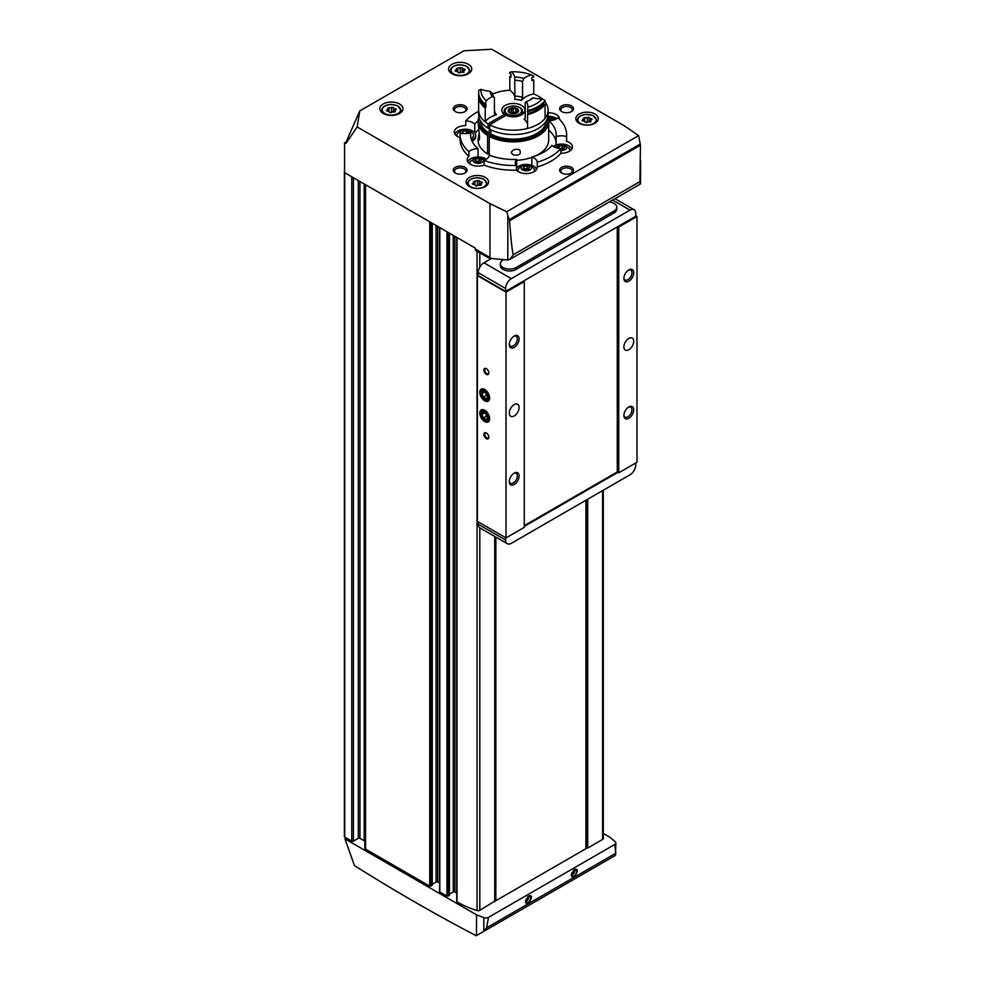 <?xml version="1.0" encoding="UTF-8"?>
<svg xmlns="http://www.w3.org/2000/svg" width="985" height="985" viewBox="0 0 985 985"><rect width="100%" height="100%" fill="white"/><g stroke="black" fill="none" stroke-linecap="round" stroke-linejoin="round"><path stroke-width="1.48" d="M557.855 117.806A53.252 30.744 180 0 1 566.634 134.723A53.252 30.744 180 0 1 566.535 136.533A10.995 6.353 0 0 0 556.082 136.619A42.835 24.736 180 0 0 556.205 134.723A42.835 24.736 180 0 0 548.719 120.749A10.995 6.353 0 0 0 557.855 117.806M566.634 134.723L566.634 139.451A53.252 30.744 180 0 1 566.535 141.249L566.535 136.533M460.118 137.617A10.995 6.353 180 0 1 454.294 132.015A10.995 6.353 180 0 1 465.77 125.661L465.77 120.933A53.252 30.744 180 0 1 478.636 111.416M468.897 151.628A53.252 30.744 180 0 1 460.118 134.723A53.252 30.744 180 0 1 460.204 132.913A10.995 6.353 0 0 0 470.658 132.827A42.835 24.736 180 0 0 470.535 134.723A42.835 24.736 180 0 0 478.033 148.698A10.995 6.353 0 0 0 468.897 151.628L468.897 156.356A53.252 30.744 180 0 1 460.118 139.451L460.118 134.723M516.497 165.418A53.252 30.744 180 0 1 484.078 160.395A10.995 6.353 0 0 0 489.163 155.125A42.835 24.736 180 0 0 516.669 159.385A10.995 6.353 0 0 0 515.266 162.488A10.995 6.353 0 0 0 516.497 165.418L516.497 170.146A53.252 30.744 180 0 1 484.078 165.123L484.078 160.395M560.982 148.501A53.252 30.744 180 0 1 537.244 162.205A10.995 6.353 0 0 0 531.875 157.021A42.835 24.736 180 0 0 552.006 145.411A10.995 6.353 0 0 0 560.982 148.501L560.982 153.229A53.252 30.744 180 0 1 537.244 166.933L537.244 162.205M474.745 132.692L474.745 124.036A42.835 24.736 180 0 1 478.094 120.699M474.745 124.036A10.995 6.353 0 0 0 465.77 120.933M556.082 142.271A42.835 24.736 180 0 0 548.719 130.205L548.719 120.749M556.082 144.943L556.082 136.619M475.053 133.123A42.835 24.736 180 0 1 478.451 129.86M478.033 156.972L478.033 148.698M470.658 136.619L470.658 132.827M516.669 168.078L516.669 159.385M531.875 165.357L531.875 157.021M462.285 67.854L460.327 67.546A1.822 1.047 0 0 1 457.766 67.94L456.326 68.778A1.822 1.047 0 0 1 456.597 69.319A1.822 1.047 0 0 1 455.636 70.255L455.095 70.785L456.166 71.388A1.822 1.047 0 0 1 458.037 72.434L459.995 72.767A1.822 1.047 0 0 1 462.556 72.373L463.997 71.548A1.822 1.047 0 0 1 463.726 70.994A1.822 1.047 0 0 1 464.686 70.07L465.228 69.541L464.157 68.938A1.822 1.047 0 0 1 462.285 67.879A1.822 1.047 0 0 1 462.285 67.854M479.473 180.809L477.516 180.514A1.822 1.047 0 0 1 474.955 180.908L473.514 181.732A1.822 1.047 0 0 1 473.785 182.287A1.822 1.047 0 0 1 472.837 183.21L472.283 183.739L473.354 184.343A1.822 1.047 0 0 1 475.238 185.402L477.196 185.734A1.822 1.047 0 0 1 479.757 185.328L481.185 184.503A1.822 1.047 0 0 1 480.914 183.949A1.822 1.047 0 0 1 481.874 183.025L482.416 182.496L481.345 181.893A1.822 1.047 0 0 1 479.473 180.846A1.822 1.047 0 0 1 479.473 180.809M589.178 117.474L587.22 117.178A1.822 1.047 0 0 1 584.647 117.572L583.218 118.397A1.822 1.047 0 0 1 583.489 118.951A1.822 1.047 0 0 1 582.529 119.874L581.987 120.404L583.058 121.007A1.822 1.047 0 0 1 584.93 122.066L586.888 122.399A1.822 1.047 0 0 1 589.449 122.005L590.889 121.167A1.822 1.047 0 0 1 590.618 120.613A1.822 1.047 0 0 1 591.566 119.69L592.12 119.16L591.049 118.557A1.822 1.047 0 0 1 589.165 117.51A1.822 1.047 0 0 1 589.178 117.474M393.52 107.55L391.562 107.254A1.822 1.047 0 0 1 388.989 107.648L387.561 108.473A1.822 1.047 0 0 1 387.831 109.027A1.822 1.047 0 0 1 386.871 109.951L386.329 110.48L387.4 111.083A1.822 1.047 0 0 1 389.272 112.142L391.23 112.475A1.822 1.047 0 0 1 393.791 112.068L395.231 111.243A1.822 1.047 0 0 1 394.96 110.689A1.822 1.047 0 0 1 395.908 109.766L396.462 109.236L395.391 108.633A1.822 1.047 0 0 1 393.52 107.587A1.822 1.047 0 0 1 393.52 107.55M476.506 914.806L344.947 838.851L354.477 865.63C395.059 891.166 435.629 914.536 476.211 935.75L483.832 931.342L483.832 917.626L476.506 914.806L476.506 935.578M488.622 256.74L487.994 257.541L490.542 258.341L489.964 257.516L475.226 249.008A3.472 2.007 120 0 0 475.94 250.596L487.809 257.442M344.947 838.851L346.363 838.026L351.768 841.141A1.157 0.665 0 0 0 353.406 841.141L358.318 838.309L358.318 180.563M483.832 931.342L486.59 927.833L488.511 917.355L614.763 844.465A3.706 2.142 0 0 0 615.847 842.951A3.706 2.142 0 0 0 615.231 841.769L610.343 837.533L603.288 833.47M548.103 112.782A10.995 6.353 180 0 1 559.578 119.123A10.995 6.353 180 0 1 559.566 119.419M566.535 141.249A10.995 6.353 180 0 1 572.457 146.888A10.995 6.353 180 0 1 560.982 153.229M537.244 166.933A10.995 6.353 180 0 1 537.256 167.216A10.995 6.353 180 0 1 528.871 173.385A10.995 6.353 180 0 1 516.497 170.146M484.078 165.123A10.995 6.353 180 0 1 472.886 165.345A10.995 6.353 180 0 1 467.173 159.767A10.995 6.353 180 0 1 468.897 156.356M571.497 105.888A6.944 4.014 180 0 1 571.497 111.564A6.944 4.014 180 0 1 561.672 111.564A6.944 4.014 180 0 1 561.672 105.888A6.944 4.014 180 0 1 571.497 105.888M465.068 105.888A6.944 4.014 180 0 1 465.068 111.564A6.944 4.014 180 0 1 455.255 111.564A6.944 4.014 180 0 1 455.255 105.888A6.944 4.014 180 0 1 465.068 105.888M465.068 167.339A6.944 4.014 180 0 1 465.068 173.003A6.944 4.014 180 0 1 455.255 173.003A6.944 4.014 180 0 1 455.255 167.339A6.944 4.014 180 0 1 465.068 167.339M571.497 167.339A6.944 4.014 180 0 1 571.497 173.003A6.944 4.014 180 0 1 561.672 173.003A6.944 4.014 180 0 1 561.672 167.339A6.944 4.014 180 0 1 571.497 167.339M579.106 123.236A11.229 6.489 0 0 0 591.345 124.639A11.229 6.489 0 0 0 598.277 118.656A11.229 6.489 0 0 0 587.048 112.167A11.229 6.489 0 0 0 575.819 118.656A11.229 6.489 0 0 0 579.106 123.236M469.414 186.571A11.229 6.489 0 0 0 481.653 187.975A11.229 6.489 0 0 0 488.585 181.991A11.229 6.489 0 0 0 477.356 175.502A11.229 6.489 0 0 0 466.127 181.991A11.229 6.489 0 0 0 469.414 186.571M451.98 73.752A11.574 6.686 0 0 0 464.588 75.205A11.574 6.686 0 0 0 471.741 69.024A11.574 6.686 0 0 0 460.167 62.338A11.574 6.686 0 0 0 448.581 69.024A11.574 6.686 0 0 0 451.98 73.752M383.214 113.447A11.574 6.686 0 0 0 395.822 114.9A11.574 6.686 0 0 0 402.976 108.732A11.574 6.686 0 0 0 391.39 102.046A11.574 6.686 0 0 0 379.816 108.732A11.574 6.686 0 0 0 383.214 113.447M490.542 258.341L507.804 260.015L507.804 215.456L506.721 211.75L489.964 203.636L357.149 126.954L359.784 110.911L463.935 50.777L491.737 49.25L624.552 125.932L638.612 135.61L640.447 145.201L639.905 181.634C640.903 183.592 640.779 184.367 639.524 183.973M506.721 211.75L638.612 135.61M359.784 110.911L345.735 142.837L344.565 142.591L344.565 172.634L475.226 248.06L475.226 249.008M357.149 126.954L345.981 143.416L344.565 142.591M489.964 203.636L489.964 257.516M615.231 855.485L615.785 853.244L614.763 844.465M574.464 869.62C581.852 866.665 572.482 882.338 571.288 874.951L573.935 869.927M528.625 896.091C536.012 893.136 526.63 908.798 525.436 901.41L528.095 896.399M495.689 537.01L495.849 900.696L585.903 848.713L585.903 500.269M585.903 847.679L587.713 848.048L602.611 839.442A2.315 1.342 0 0 0 603.288 838.494L603.288 490.235M494.913 900.105L495.689 899.662M457.015 901.152L457.015 901.903A87.985 50.801 0 0 0 477.06 910.571A2.315 1.342 0 0 0 479.806 910.337L494.704 901.176M449.456 894.171L453.248 891.979A1.157 0.665 0 0 1 454.885 891.979L456.732 893.05M439.815 891.228L439.815 891.979L446.944 896.091L449.32 895.094M432.255 884.247L436.047 882.055A1.157 0.665 0 0 1 437.685 882.055L439.544 883.126M358.318 838.309A1.157 0.665 0 0 1 359.956 838.309L364.191 840.759A2.315 1.342 0 0 1 364.869 841.695L364.869 848.159A2.315 1.342 0 0 0 365.546 849.095L429.743 886.168L432.119 885.17M483.832 917.626A3.706 2.142 0 0 0 488.511 917.355M615.847 842.951L615.465 855.349L484.238 931.108L615.465 855.349M344.565 169.814A1.157 0.665 0 0 0 344.393 170.171L344.393 836.61A1.157 0.665 0 0 0 344.738 837.078L346.363 838.026M507.804 260.015L509.787 259.412L513.234 254.758C512.089 250.116 510.87 238.776 509.577 220.751L509.282 219.606L640.361 143.933M640.607 160.924L640.496 183.949L509.787 259.412M507.804 215.456L509.282 219.606M528.342 896.264A3.755 2.167 -60 0 1 529.967 896.215A3.755 2.167 -60 0 1 530.546 899.219A3.755 2.167 -60 0 1 528.095 902.531A3.755 2.167 -60 0 1 526.224 902.716A3.755 2.167 -60 0 1 525.448 901.201M528.81 896.091A3.755 2.167 -60 0 1 526.261 901.472A3.755 2.167 -60 0 1 525.534 901.767M525.497 900.733L527.209 899.748L527.751 896.732M574.193 869.792A3.755 2.167 -60 0 1 575.819 869.743A3.755 2.167 -60 0 1 576.385 872.747A3.755 2.167 -60 0 1 573.935 876.059A3.755 2.167 -60 0 1 572.063 876.244A3.755 2.167 -60 0 1 571.288 874.729M574.661 869.632A3.755 2.167 -60 0 1 572.1 875A3.755 2.167 -60 0 1 571.386 875.296M571.349 874.261L573.048 873.276L573.59 870.272M526.039 899.071L527.209 899.748M527.529 896.953L528.145 897.31M571.879 872.599L573.048 873.276M573.369 870.481L573.996 870.838M390.22 112.782A1.822 1.047 0 0 0 391.18 112.524M392.572 111.933L391.611 112.192M585.878 122.706A1.822 1.047 0 0 0 586.838 122.448M588.23 121.857L587.269 122.115L587.22 117.178M476.186 186.042A1.822 1.047 0 0 0 477.134 185.783M478.525 185.192L477.565 185.451M458.985 73.087A1.822 1.047 0 0 0 459.946 72.816M461.337 72.225L460.377 72.496M472.074 141.298A10.416 6.021 0 0 0 475.706 136.73L475.706 135.228A10.416 6.021 0 0 0 466.127 129.232A10.416 6.021 0 0 0 454.996 134.256M562.164 173.261A5.688 3.287 180 0 1 560.896 171.193A5.688 3.287 180 0 1 564.405 168.152A5.688 3.287 180 0 1 570.611 168.866A5.688 3.287 180 0 1 572.273 171.193A5.688 3.287 180 0 1 571.005 173.261M455.735 173.261A5.688 3.287 180 0 1 454.467 171.193A5.688 3.287 180 0 1 457.988 168.152A5.688 3.287 180 0 1 464.181 168.866A5.688 3.287 180 0 1 465.856 171.193A5.688 3.287 180 0 1 464.588 173.261M455.735 111.822A5.688 3.287 180 0 1 454.467 109.754A5.688 3.287 180 0 1 457.988 106.712A5.688 3.287 180 0 1 464.181 107.427A5.688 3.287 180 0 1 465.856 109.754A5.688 3.287 180 0 1 464.588 111.822M562.164 111.822A5.688 3.287 180 0 1 560.896 109.754A5.688 3.287 180 0 1 564.405 106.712A5.688 3.287 180 0 1 570.611 107.427A5.688 3.287 180 0 1 572.273 109.754A5.688 3.287 180 0 1 571.005 111.822M556.784 118.631A10.416 6.021 0 0 0 547.956 116.329M553.755 119.998A5.208 3.004 0 0 0 547.894 116.71L555.257 119.444M551.169 120.564L551.809 119.197L548.177 118.028M571.743 149.141A10.416 6.021 0 0 0 564.06 144.278A10.416 6.021 0 0 0 553.262 146.396M569.441 151.259A8.237 4.753 0 0 0 569.01 148.206L562.09 144.463L554.777 147.208M560.982 150.446A5.208 3.004 0 0 0 566.67 147.541A5.208 3.004 0 0 0 561.265 144.45A5.208 3.004 0 0 0 556.279 147.762M558.889 148.341L558.236 147.959L559.098 146.088L562.324 145.595L564.688 146.95L563.826 148.821L560.982 149.264M536.542 169.457A10.416 6.021 0 0 0 527.283 164.433A10.416 6.021 0 0 0 516.497 168.312M534.239 171.575A8.237 4.753 0 0 0 533.808 168.521C528.773 163.535 523.749 163.535 518.713 168.521A8.237 4.753 0 0 0 518.27 171.575M522.579 169.9A5.208 3.004 0 0 0 531.297 168.558A5.208 3.004 0 0 0 524.906 164.877A5.208 3.004 0 0 0 522.579 169.9M525.399 169.642L523.035 168.275L523.897 166.416L527.123 165.911L529.487 167.278L528.625 169.137L525.399 169.642M486.368 159.275A10.416 6.021 0 0 0 475.57 157.157A10.416 6.021 0 0 0 467.887 162.02M484.854 160.087L477.54 157.341L470.633 161.084A8.237 4.753 0 0 0 470.19 164.138M474.487 162.463A5.208 3.004 0 0 0 483.204 161.121A5.208 3.004 0 0 0 476.826 157.428A5.208 3.004 0 0 0 474.487 162.463M477.306 162.205L474.942 160.838L475.804 158.979L479.042 158.474L481.394 159.841L480.532 161.7L477.306 162.205M471.532 140.03A10.416 6.021 0 0 0 475.706 135.228M471.064 138.602A8.237 4.753 0 0 0 472.837 133.32C467.801 128.333 462.778 128.333 457.742 133.32A8.237 4.753 0 0 0 457.299 136.373M470.473 132.889A5.208 3.004 0 0 0 465.019 129.577A5.208 3.004 0 0 0 460.18 133.184M462.716 133.455L462.063 133.073L462.925 131.214L466.151 130.709L468.515 132.076L467.875 133.455M550.135 120.687L549.445 117.831M549.445 120.281L548.633 120.404M466.841 133.566L466.151 130.709M462.925 133.48L462.925 131.214M466.151 133.172L463.627 133.566M480.409 161.725L479.042 160.937L479.042 158.474M475.804 161.343L475.804 158.979M479.042 160.937L475.94 161.417M528.489 169.161L527.123 168.373L527.123 165.911M523.897 168.78L523.897 166.416M527.123 168.373L524.02 168.854M563.691 148.833L562.324 148.045L562.324 145.595M559.098 148.366L559.098 146.088M562.324 148.045L559.8 148.44M495.849 900.696L495.849 537.108M478.181 275.098L477.356 275.566L477.356 521.348L506.007 537.896L524.266 527.357L524.266 281.575L523.441 281.107L617.915 226.562L618.74 227.03L636.987 216.491L636.987 462.273L618.74 472.812L617.915 472.332L524.266 526.409M628.799 281.242A6.944 4.014 -60 0 1 623.887 278.41A6.944 4.014 -60 0 1 628.799 269.902A6.944 4.014 -60 0 1 633.712 272.734A6.944 4.014 -60 0 1 628.799 281.242M628.799 418.317A6.944 4.014 -60 0 1 623.887 415.473A6.944 4.014 -60 0 1 628.799 406.965A6.944 4.014 -60 0 1 633.712 409.809A6.944 4.014 -60 0 1 628.799 418.317M628.799 349.773A6.944 4.014 -60 0 1 625.327 350.118A6.944 4.014 -60 0 1 625.327 342.103A6.944 4.014 -60 0 1 632.271 338.089A6.944 4.014 -60 0 1 633.343 343.654A6.944 4.014 -60 0 1 628.799 349.773M618.74 227.03L618.74 472.812M636.987 216.491L635.756 215.777M486.356 374.349A3.472 2.007 -120 0 0 488.819 372.933A3.472 2.007 -120 0 0 486.356 368.685A3.472 2.007 -120 0 0 483.906 370.101A3.472 2.007 -120 0 0 486.356 374.349M486.356 438.633A3.472 2.007 -120 0 0 488.819 437.217A3.472 2.007 -120 0 0 486.356 432.969A3.472 2.007 -120 0 0 483.906 434.385A3.472 2.007 -120 0 0 486.356 438.633M484.719 421.617A6.944 4.014 -120 0 0 489.631 418.785A6.944 4.014 -120 0 0 484.719 410.277A6.944 4.014 -120 0 0 479.806 413.109A6.944 4.014 -120 0 0 484.719 421.617M484.719 400.821A6.944 4.014 -120 0 0 489.631 397.989A6.944 4.014 -120 0 0 484.719 389.481A6.944 4.014 -120 0 0 479.806 392.313A6.944 4.014 -120 0 0 484.719 400.821M477.356 275.566L506.007 292.114L506.007 537.896M514.195 347.41A6.944 4.014 -60 0 1 509.282 344.578A6.944 4.014 -60 0 1 514.195 336.07A6.944 4.014 -60 0 1 519.107 338.902A6.944 4.014 -60 0 1 514.195 347.41M514.195 484.485A6.944 4.014 -60 0 1 509.282 481.64A6.944 4.014 -60 0 1 514.195 473.132A6.944 4.014 -60 0 1 519.107 475.977A6.944 4.014 -60 0 1 514.195 484.485M514.195 415.953A6.944 4.014 -60 0 1 510.722 416.298A6.944 4.014 -60 0 1 510.722 408.27A6.944 4.014 -60 0 1 517.667 404.256A6.944 4.014 -60 0 1 518.726 409.822A6.944 4.014 -60 0 1 514.195 415.953M506.007 292.114L524.266 281.575M524.266 525.645L617.263 471.963L617.915 472.332M617.263 226.932L617.263 471.963M617.915 226.562L635.756 216.257L635.744 213.376A8.102 4.679 120 0 0 634.057 209.719A8.102 4.679 120 0 0 630.006 210.125L511.35 278.632A8.102 4.679 120 0 0 505.613 288.494L505.6 291.4L523.441 281.107M505.6 291.4L478.168 275.566L478.193 272.66A8.102 4.679 120 0 1 483.918 262.798L491.478 258.439M503.655 259.621L503.064 259.978A9.259 5.344 0 0 0 500.343 263.758A9.259 5.344 0 0 0 506.068 268.696A9.259 5.344 0 0 0 516.152 267.538L516.152 269.422L614.074 212.895A9.259 5.344 180 0 0 616.782 209.115L616.782 207.232A9.259 5.344 0 0 0 609.259 201.974M516.152 269.422A9.259 5.344 180 0 1 506.068 270.579A9.259 5.344 180 0 1 500.343 265.642L500.343 263.758M505.6 537.662L505.613 540.063A8.102 4.679 120 0 0 507.3 543.72A8.102 4.679 120 0 0 511.35 543.314L630.006 474.807A8.102 4.679 120 0 0 635.744 464.945L635.756 462.987M478.181 521.828L478.193 524.229A8.102 4.679 120 0 0 479.867 527.886L507.3 543.72M513.727 473.428A5.688 3.287 -60 0 1 516.152 473.366A5.688 3.287 -60 0 1 517.027 477.934A5.688 3.287 -60 0 1 513.308 482.945A5.688 3.287 -60 0 1 510.464 483.229A5.688 3.287 -60 0 1 509.307 481.099M513.727 336.365A5.688 3.287 -60 0 1 516.152 336.304A5.688 3.287 -60 0 1 517.027 340.859A5.688 3.287 -60 0 1 513.308 345.883A5.688 3.287 -60 0 1 510.464 346.154A5.688 3.287 -60 0 1 509.307 344.024M628.344 407.261A5.688 3.287 -60 0 1 630.769 407.199A5.688 3.287 -60 0 1 631.631 411.755A5.688 3.287 -60 0 1 627.913 416.778A5.688 3.287 -60 0 1 625.069 417.061A5.688 3.287 -60 0 1 623.911 414.931M628.344 270.198A5.688 3.287 -60 0 1 630.769 270.124A5.688 3.287 -60 0 1 631.631 274.692A5.688 3.287 -60 0 1 627.913 279.703A5.688 3.287 -60 0 1 625.069 279.986A5.688 3.287 -60 0 1 623.911 277.856M486.59 433.104A2.844 1.638 -120 0 0 485.383 433.08A2.844 1.638 -120 0 0 484.94 435.358A2.844 1.638 -120 0 0 486.799 437.869A2.844 1.638 -120 0 0 488.228 438.005A2.844 1.638 -120 0 0 488.806 436.946M486.59 368.833A2.844 1.638 -120 0 0 485.383 368.796A2.844 1.638 -120 0 0 484.94 371.074A2.844 1.638 -120 0 0 486.799 373.586A2.844 1.638 -120 0 0 488.228 373.734A2.844 1.638 -120 0 0 488.806 372.662M516.152 267.538L614.074 211.012A9.259 5.344 0 0 0 616.782 207.232M487.563 396.783A4.014 2.315 60 0 1 486.134 398.802L487.563 396.783L486.134 393.138A4.014 2.315 60 0 1 487.563 396.783M483.303 397.164L486.134 398.802A4.014 2.315 60 0 1 483.303 397.164A4.014 2.315 60 0 1 481.887 393.52L483.303 397.164L486.578 395.281L485.531 392.584M483.303 391.501A4.014 2.315 60 0 1 486.134 393.138L483.303 391.501L481.887 393.52A4.014 2.315 60 0 1 483.303 391.501M484.719 399.664A5.528 3.189 60 0 1 481.333 390.946A5.528 3.189 60 0 1 488.104 394.85A5.528 3.189 60 0 1 484.719 399.664M487.353 395.724L486.578 395.281M484.546 391.981L481.887 393.52M487.316 395.588A3.472 2.007 60 0 1 485.864 393.446A3.472 2.007 60 0 1 485.63 392.67M487.563 417.591A4.014 2.315 60 0 1 486.134 419.598L487.563 417.591L486.134 413.934A4.014 2.315 60 0 1 487.563 417.591M483.303 417.96L486.134 419.598A4.014 2.315 60 0 1 483.303 417.96A4.014 2.315 60 0 1 481.887 414.316L483.303 417.96L486.578 416.076L485.531 413.38M483.303 412.296A4.014 2.315 60 0 1 486.134 413.934L483.303 412.296L481.887 414.316A4.014 2.315 60 0 1 483.303 412.296M484.719 420.46A5.528 3.189 60 0 1 481.333 411.742A5.528 3.189 60 0 1 488.104 415.645A5.528 3.189 60 0 1 484.719 420.46M487.353 416.52L486.578 416.076M484.546 412.777L481.887 414.316M487.316 416.384A3.472 2.007 60 0 1 485.864 414.242A3.472 2.007 60 0 1 485.63 413.466M511.215 152.429C513.025 149.412 515.869 148.587 519.76 149.954C521.385 154.448 519.07 156.012 512.84 154.633L511.215 152.429M489.237 153.007L487.6 153.956L487.6 135.425A35.312 20.389 180 0 1 478.057 121.487A35.312 20.389 180 0 1 478.919 117.018M547.832 117.018A35.312 20.389 180 0 1 548.682 121.487A35.312 20.389 180 0 1 527.418 140.19A35.312 20.389 180 0 1 489.237 136.373L489.237 154.891A35.312 20.389 180 0 0 491.207 155.889M487.6 153.956A35.312 20.389 180 0 1 478.057 140.018L479.042 133.369M548.682 121.487L548.682 140.018A35.312 20.389 180 0 1 535.544 155.889M531.875 157.378A35.312 20.389 180 0 1 516.669 160.309M478.057 121.487L479.658 138.134L478.55 140.387L478.057 138.823M487.6 135.425L488.006 135.191A34.734 20.057 180 0 1 478.636 121.487L478.636 120.071A34.734 20.057 180 0 1 478.981 117.277M547.771 117.277A34.734 20.057 180 0 1 548.103 120.071L548.103 121.487A34.734 20.057 180 0 1 527.197 139.882A34.734 20.057 180 0 1 489.644 136.127L489.237 136.373M488.006 135.191L488.006 133.763A34.734 20.057 180 0 1 478.636 120.071M548.103 120.071A34.734 20.057 180 0 1 527.197 138.466A34.734 20.057 180 0 1 489.644 134.711L489.644 136.127M488.006 133.763L489.237 133.061A32.998 19.047 180 0 1 480.397 120.798M546.343 120.798A32.998 19.047 180 0 1 525.953 137.678A32.998 19.047 180 0 1 490.875 134.009L489.644 134.711M490.875 129.774L490.875 134.009M494.704 114.445L494.408 113.558L496.452 114.814A22.002 12.694 0 0 0 485.236 121.906A34.734 20.057 180 0 1 478.648 110.148A34.734 20.057 180 0 0 488.006 123.839L488.006 128.185L489.237 127.484L489.237 133.061M488.006 128.185A34.734 20.057 180 0 1 478.636 114.494L478.636 110.148A34.734 20.057 180 0 1 478.648 109.975M548.103 114.494A34.734 20.057 180 0 1 527.197 132.889A34.734 20.057 180 0 1 489.644 129.133L489.644 124.787A34.734 20.057 180 0 0 527.197 128.542A34.734 20.057 180 0 0 548.103 110.148L548.103 114.494M492.525 94.104A34.734 20.057 180 0 1 509.811 90.201A22.002 12.694 0 0 1 514.896 98.118M531.974 79.403A34.734 20.057 180 0 1 533.735 80.093L533.735 93.895A34.734 20.057 180 0 1 542.07 98.845M544.902 101.726A34.734 20.057 180 0 1 548.103 110.148M488.006 123.839L504.406 114.371A11.574 6.686 180 0 1 501.796 110.148A11.574 6.686 180 0 1 513.37 103.462A11.574 6.686 180 0 1 524.956 110.148A11.574 6.686 180 0 1 518.332 116.181A11.574 6.686 180 0 1 506.044 115.319L489.644 124.787M543.178 103.61L543.178 104.669A22.002 12.694 0 0 0 545.074 104.533L545.074 118.335A34.734 20.057 180 0 1 527.554 128.444L527.554 114.642A22.002 12.694 0 0 0 527.8 113.546L527.8 111.551M527.554 124.122A22.002 12.694 0 0 0 523.983 119.074L525.202 118.323L523.983 119.074A18.752 10.823 180 0 0 525.19 118.557M533.735 93.895A22.002 12.694 0 0 0 521.459 100.371L522.567 97.306L522.567 81.423L523.885 78.418A23.381 13.507 180 0 0 514.712 77.002L514.896 96.124A21.067 12.165 180 0 1 522.567 97.306M504.406 114.371L504.406 116.267M521.459 100.371A18.752 10.823 180 0 0 514.835 99.35L514.896 96.124M514.896 80.241A21.067 12.165 180 0 1 522.567 81.423M494.408 97.675A21.067 12.165 180 0 1 492.352 93.255L490.025 91.26A23.381 13.507 180 0 0 492.488 96.555L494.408 97.675L494.408 113.558M478.648 92.368A34.734 20.057 180 0 0 485.236 104.127L486.331 100.802A32.419 18.715 180 0 1 481.012 89.352L478.821 90.312A34.734 20.057 180 0 0 478.648 92.368L478.648 93.316A34.734 20.057 180 0 0 485.236 105.075A22.002 12.694 180 0 1 485.974 104.053L485.974 107.082A33.108 19.121 180 0 1 481.209 100.889M509.811 90.201L509.811 76.399A22.002 12.694 0 0 1 510.969 77.273L510.969 74.257A22.002 12.694 180 0 0 509.811 73.37L509.811 72.422L511.412 71.806A32.419 18.715 180 0 1 531.247 74.872L533.735 76.128L533.735 77.076A22.002 12.694 180 0 0 531.974 77.495L531.974 80.524A22.002 12.694 0 0 1 533.735 80.093M485.236 104.127L485.236 105.075M509.811 76.399A34.734 20.057 180 0 1 510.969 76.337M485.974 107.082A22.002 12.694 0 0 0 485.236 108.104A34.734 20.057 180 0 1 478.648 96.345A34.734 20.057 180 0 1 478.747 94.831M485.236 108.104L485.236 121.906M514.712 77.002A22.002 12.694 0 0 0 511.412 71.806M531.247 74.872A22.002 12.694 0 0 0 523.885 78.418M525.202 118.323L525.202 102.44L526.212 101.763A23.381 13.507 180 0 0 529.905 100.027A23.381 13.507 180 0 0 532.922 97.897L530.817 99.202A21.067 12.165 180 0 1 529.043 100.507M532.922 97.897A22.002 12.694 0 0 0 542.378 98.845A32.419 18.715 180 0 1 527.849 107.23A22.002 12.694 0 0 0 527.874 106.626A22.002 12.694 0 0 0 526.212 101.763M527.849 107.23L527.554 111.625A34.734 20.057 180 0 0 545.074 101.504L545.074 100.556A34.734 20.057 180 0 1 527.554 110.677M545.074 100.556L542.378 98.845M543.178 104.669A33.108 19.121 180 0 1 527.8 113.546M545.074 104.533A34.734 20.057 180 0 1 527.554 114.642M481.012 89.352A22.002 12.694 0 0 0 490.025 91.26M492.488 96.555A22.002 12.694 0 0 0 486.331 100.802M515.771 108.916L515.771 112.524L513.21 112.13L513.21 108.522L517.063 108.682L518.405 111.588L513.53 113.743L509.688 112.93L508.346 110.024L512.028 107.894L513.21 108.522M513.21 112.13L511.252 112.438L512.028 107.894A5.208 3.004 180 0 1 517.063 108.682L518.405 111.588A5.208 3.004 180 0 1 514.724 113.706A5.208 3.004 180 0 1 509.688 112.93L509.811 112.278L509.811 112.992M511.252 112.438L511.252 108.879M508.851 111.034L508.346 110.024A5.208 3.004 180 0 1 512.028 107.894M509.688 112.93A5.208 3.004 180 0 1 508.346 110.024M517.063 108.682A5.208 3.004 180 0 1 518.405 111.588M479.116 133.751A7.178 4.149 120 0 0 478.661 136.422A7.178 4.149 120 0 0 478.673 136.78M479.178 134.132A8.102 4.679 120 0 0 478.661 137.174A8.102 4.679 120 0 0 479.35 139.932M453.691 73.887A9.148 5.282 0 0 0 468.995 71.523A9.148 5.282 0 0 0 457.791 65.059A9.148 5.282 0 0 0 453.691 73.887M470.892 186.854A9.148 5.282 0 0 0 486.184 184.49A9.148 5.282 0 0 0 474.992 178.014A9.148 5.282 0 0 0 470.892 186.854M580.584 123.519A9.148 5.282 0 0 0 595.888 121.155A9.148 5.282 0 0 0 584.684 114.691A9.148 5.282 0 0 0 580.584 123.519M384.926 113.595A9.148 5.282 0 0 0 400.23 111.231A9.148 5.282 0 0 0 389.026 104.755A9.148 5.282 0 0 0 384.926 113.595M486.59 927.833L615.785 853.244M509.577 220.751L640.447 145.201M513.234 254.758L639.905 181.634M446.944 896.091L446.944 231.734M439.815 891.979L439.815 227.621M429.743 886.168L429.743 221.81M365.546 849.095L365.546 184.737M351.768 841.141L351.768 176.783M344.738 837.078L344.738 172.72M477.06 910.571L477.06 251.237M457.015 901.903L457.015 237.545M494.704 901.743L494.704 536.443M479.806 910.337L479.806 527.849M479.806 267.181L479.806 252.825M586.728 848.048L586.728 499.801M586.235 847.765L586.235 500.084M602.611 839.442L602.611 490.629M587.713 848.048L587.713 499.235M353.406 841.141L353.406 177.731M359.956 838.309L359.956 181.511M364.191 840.759L364.191 183.961M431.061 886.168L431.061 222.561M432.119 885.552L432.119 223.176M436.047 882.055L436.047 225.442M437.685 882.055L437.685 226.39M448.249 896.091L448.249 232.485M449.32 895.476L449.32 233.1M453.248 891.979L453.248 235.366M454.885 891.979L454.885 236.314M399.959 113.226A9.838 5.676 0 0 0 401.24 110.431L397.644 105.789L391.451 104.447C385.467 104.742 382.168 106.737 381.552 110.431A9.838 5.676 0 0 0 382.82 113.226M468.737 73.518A9.838 5.676 0 0 0 470.005 70.723L466.41 66.081L460.217 64.751C454.233 65.035 450.933 67.029 450.317 70.723A9.838 5.676 0 0 0 451.586 73.518M486.553 185.709A9.838 5.676 0 0 0 487.193 183.69L483.598 179.048L477.405 177.719C471.421 178.002 468.121 179.996 467.518 183.69A9.838 5.676 0 0 0 468.158 185.709M596.257 122.374A9.838 5.676 0 0 0 596.898 120.355L593.302 115.713L587.109 114.383C581.125 114.666 577.826 116.661 577.21 120.355A9.838 5.676 0 0 0 577.85 122.374M393.52 111.994L393.52 107.611L393.52 111.994M395.391 110.012L395.391 108.633M395.231 111.871L395.231 111.243M386.871 111.009L386.871 109.951M388.989 111.576L388.989 107.648M391.562 112.216L391.562 107.254M589.178 121.918L589.178 117.535L589.165 121.918M591.049 119.936L591.049 118.557M590.889 121.808L590.889 121.167M582.529 120.933L582.529 119.874M584.647 121.5L584.647 117.572M479.473 185.254L479.473 180.871L479.473 185.254M481.345 183.272L481.345 181.893M481.185 185.143L481.185 184.503M472.837 184.269L472.837 183.21M474.955 184.835L474.955 180.908M477.516 185.475L477.516 180.514M462.285 72.287L462.285 67.916L462.285 72.287M464.157 70.317L464.157 68.938M463.997 72.176L463.997 71.548M455.636 71.314L455.636 70.255M457.766 71.868L457.766 67.94M460.327 72.521L460.327 67.546M630.006 210.125L612.584 200.066M511.35 278.632L483.918 262.798M505.613 288.494L478.193 272.66M505.613 540.063L478.193 524.229M614.074 211.012L614.074 212.895M496.452 114.814A18.752 10.823 180 0 1 494.679 110.985M509.38 111.527L509.38 109.901M517.888 112.081L517.888 111.219M512.077 116.784A9.185 5.294 180 0 1 506.881 115.282A9.185 5.294 180 0 1 504.209 111.206L503.914 114.001M504.209 111.206C503.864 108.584 506.893 106.811 513.32 105.888C519.206 106.503 522.284 108.276 522.53 111.206A9.185 5.294 180 0 1 514.663 116.784M507.57 114.149A8.2 4.728 180 0 1 511.252 106.232A8.2 4.728 180 0 1 521.299 112.031A8.2 4.728 180 0 1 507.57 114.149M432.255 885.367L432.255 223.25M439.544 891.597L439.544 227.461M449.456 895.291L449.456 233.186M456.732 901.521L456.732 237.385M494.913 901.46L494.913 536.566M497.917 259.412L497.191 258.993M401.24 112.253L401.24 110.431M381.552 112.253L381.552 110.431M470.005 72.545L470.005 70.723M450.317 72.545L450.317 70.723M487.193 185.106L487.193 183.69M467.518 185.106L467.518 183.69M596.898 121.771L596.898 120.355M577.21 121.771L577.21 120.355M394.96 112.044L394.96 110.689M387.831 111.108L387.831 109.027M590.618 121.968L590.618 120.613M583.489 121.032L583.489 118.951M480.914 185.303L480.914 183.949M473.785 184.367L473.785 182.287M463.726 72.348L463.726 70.994M456.597 71.4L456.597 69.319M634.057 209.719L614.96 198.687M478.648 96.345L478.648 110.148M516.94 112.549L516.94 110.615M522.53 111.206L522.838 114.001M478.661 136.422L478.661 137.174"/></g></svg>

